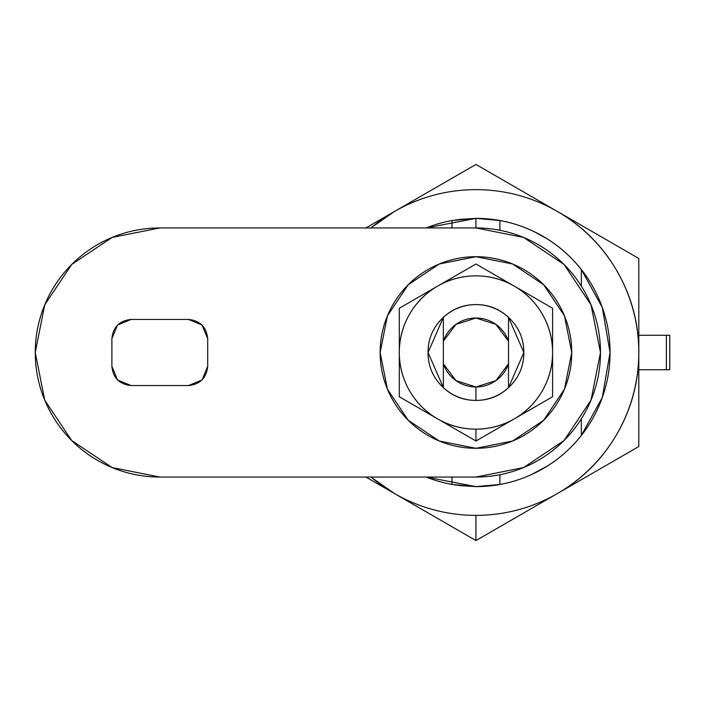 <?xml version="1.0" encoding="UTF-8"?>
<svg xmlns="http://www.w3.org/2000/svg" width="705" height="705" viewBox="0 0 705 705"><rect width="100%" height="100%" fill="white"/><g stroke="black" fill="none" stroke-linecap="round" stroke-linejoin="round"><path stroke-width="1.06" d="M188.535 319.444C200.088 320.669 206.477 327.05 207.693 338.611L207.693 366.388C206.477 377.95 200.088 384.331 188.535 385.556L131.051 385.556C119.497 384.331 113.108 377.95 111.892 366.388L111.892 338.611C113.108 327.05 119.497 320.669 131.051 319.444L188.535 319.444L131.051 319.444L117.506 325.058L111.892 338.611L111.892 366.388L117.506 379.942L131.051 385.556L188.535 385.556L202.079 379.942L207.693 366.388L207.693 338.611L202.079 325.058L188.535 319.444L202.079 325.058L207.693 338.611M159.797 477.047L475.946 477.047L159.797 477.047A124.547 124.547 0 0 1 35.25 352.5A124.547 124.547 0 0 1 159.797 227.953L475.946 227.953A124.547 124.547 0 0 1 600.484 352.5A124.547 124.547 0 0 1 475.946 477.047L523.603 467.565L564.009 440.563L591.01 400.158L600.484 352.5L591.01 304.842L564.009 264.437L523.603 237.435L475.946 227.953L159.797 227.953L112.13 237.435L71.725 264.437L44.732 304.842L35.25 352.5L44.732 400.158L71.725 440.563L112.13 467.565L159.797 477.047M131.051 319.444L117.506 325.058L111.892 338.611M111.892 366.388L117.506 379.942L131.051 385.556M188.535 385.556L202.079 379.942L207.693 366.388M508.516 387.618L523.841 352.5L508.516 317.382L508.516 387.618L508.516 363.833L495.923 380.612L475.946 386.992A34.492 34.492 0 0 1 443.366 363.833L443.366 387.618L428.041 352.5L443.366 317.373L443.366 341.167L455.959 324.388L475.946 318.008L495.923 324.388L508.516 341.167L508.516 363.833A34.492 34.492 0 0 1 475.946 386.992L475.946 400.405A47.905 47.905 0 0 0 508.516 387.618L508.516 387.627A47.905 47.905 0 0 1 475.946 400.405L475.946 386.992L455.959 380.612L443.366 363.833L443.366 341.167A34.492 34.492 0 0 1 508.516 341.167L508.516 317.382A47.905 47.905 0 0 0 443.366 317.382A47.905 47.905 0 0 1 508.516 317.382C499.334 308.861 488.468 304.595 475.946 304.595C463.414 304.595 452.557 308.861 443.366 317.382L443.366 387.618A47.905 47.905 0 0 0 475.946 400.405A47.905 47.905 0 0 1 443.366 387.618C452.557 396.139 463.414 400.405 475.946 400.405C489.173 400.405 500.462 395.725 509.812 386.375C519.171 377.016 523.841 365.728 523.841 352.5C523.841 339.272 519.171 327.984 509.812 318.625C500.462 309.275 489.173 304.595 475.946 304.595C462.718 304.595 451.429 309.275 442.07 318.625C432.72 327.984 428.041 339.272 428.041 352.5C428.041 365.728 432.72 377.016 442.07 386.375C451.429 395.725 462.718 400.405 475.946 400.405M638.809 369.746L669.75 369.746L669.75 335.254L666.375 335.254L669.75 335.254L669.75 369.746L638.809 369.746M638.809 335.254L666.375 335.254L666.375 369.746L666.375 335.254L638.809 335.254M451.94 227.953L451.993 220.533A134.126 134.126 0 0 0 426.164 227.953A134.126 134.126 0 0 1 451.993 220.533L452.504 220.418M455.483 219.925L475.946 218.374L475.946 227.953L475.946 218.374L492.874 219.449L499.898 220.533L499.898 230.253M452.733 484.626L451.993 484.467A134.126 134.126 0 0 1 426.164 477.047A134.126 134.126 0 0 0 451.993 484.467L451.993 477.047M459.017 219.449L475.866 218.374M499.378 220.418L499.898 220.533A134.126 134.126 0 0 1 581.325 269.53L581.325 286.08L581.325 269.53A134.126 134.126 0 0 0 499.898 220.533L499.933 230.262M492.91 485.542L475.946 486.626L455.086 485.014M576.743 264.005L581.325 269.53L602.255 307.389L610.063 352.5L602.255 397.611L581.325 435.47A134.126 134.126 0 0 1 499.898 484.467A134.126 134.126 0 0 0 581.325 435.47L581.325 418.92L581.325 435.47L576.743 440.995M496.796 485.014L475.946 486.626L451.993 484.467L451.94 477.047M499.933 474.738L499.898 484.467L499.158 484.626M531.209 474.712L547.6 465.908M547.6 239.092L534.505 231.83M534.478 231.822L531.209 230.288M499.898 474.747L499.898 484.467L475.946 486.626L459.008 485.551M451.993 227.953L451.993 220.533L475.946 218.374L496.408 219.925M514.262 418.876A76.642 76.642 0 0 1 475.946 429.142L475.946 440.995L514.262 418.876L475.946 440.995L399.303 396.748L399.303 308.252L475.946 264.005L552.588 308.252L552.588 396.748L514.262 418.876C502.409 425.723 489.631 429.142 475.946 429.142C462.251 429.142 449.482 425.723 437.62 418.876C425.767 412.028 416.417 402.678 409.57 390.817C402.722 378.964 399.303 366.195 399.303 352.5C399.303 338.805 402.722 326.036 409.57 314.183C416.417 302.322 425.767 292.972 437.62 286.124C449.482 279.277 462.251 275.858 475.946 275.858C489.631 275.858 502.409 279.277 514.262 286.124C526.124 292.972 535.474 302.322 542.321 314.183C549.16 326.036 552.588 338.805 552.588 352.5C552.588 366.195 549.16 378.964 542.321 390.817C535.474 402.678 526.124 412.028 514.262 418.876L552.588 396.748L552.588 352.5A76.642 76.642 0 0 1 514.262 418.876M509.812 318.625C500.462 309.275 489.173 304.595 475.946 304.595M437.62 418.876L475.946 440.995L475.946 429.142A76.642 76.642 0 0 1 437.62 286.124A76.642 76.642 0 0 1 552.588 352.5L552.588 308.252L514.262 286.124L475.946 264.005L437.62 286.124L399.303 308.252L399.303 396.748L437.62 418.876M475.946 448.301A95.801 95.801 0 0 1 380.136 352.5A95.801 95.801 0 0 1 475.946 256.699A95.801 95.801 0 0 1 571.746 352.5A95.801 95.801 0 0 1 475.946 448.301L439.277 441.013L408.204 420.242L387.433 389.16L380.136 352.5L387.433 315.84L408.204 284.758L439.277 263.987L475.946 256.699L512.605 263.987L543.687 284.758L564.449 315.84L571.746 352.5L564.449 389.16L543.687 420.242L512.605 441.013L475.946 448.301M370.874 477.047L394.509 493.544L365.93 477.047L475.946 540.559L557.373 493.544A162.864 162.864 0 0 1 475.946 515.364L475.946 540.559L638.809 446.529L638.809 258.471L475.946 164.441L365.93 227.953L394.509 211.456L370.874 227.953M426.164 227.953L475.946 218.374L499.889 220.533M475.946 218.374C493.729 218.374 510.834 221.775 527.269 228.587C543.705 235.391 558.21 245.084 570.786 257.66C583.361 270.235 593.055 284.741 599.858 301.176C606.661 317.602 610.063 334.716 610.063 352.5C610.063 370.284 606.661 387.398 599.858 403.824C593.055 420.259 583.361 434.765 570.786 447.34C558.21 459.916 543.705 469.609 527.269 476.413C510.834 483.225 493.729 486.626 475.946 486.626L426.164 477.047M370.997 477.047A162.864 162.864 0 0 0 394.509 493.544L475.946 540.559L475.946 515.364A162.864 162.864 0 0 1 394.509 493.544A162.864 162.864 0 0 0 557.373 493.544C582.568 478.995 602.44 459.131 616.99 433.936C631.53 408.741 638.809 381.59 638.809 352.5C638.809 323.41 631.53 296.259 616.99 271.064C602.44 245.869 582.568 226.005 557.373 211.456A162.864 162.864 0 0 0 394.509 211.456A162.864 162.864 0 0 1 557.373 211.456L475.946 164.441L394.509 211.456A162.864 162.864 0 0 0 370.997 227.953M570.786 257.66C583.361 270.235 593.055 284.741 599.858 301.176M599.858 403.824C593.055 420.259 583.361 434.765 570.786 447.34M638.809 352.5L638.809 258.471L557.373 211.456A162.864 162.864 0 0 1 557.373 493.544L638.809 446.529L638.809 352.5"/></g></svg>
